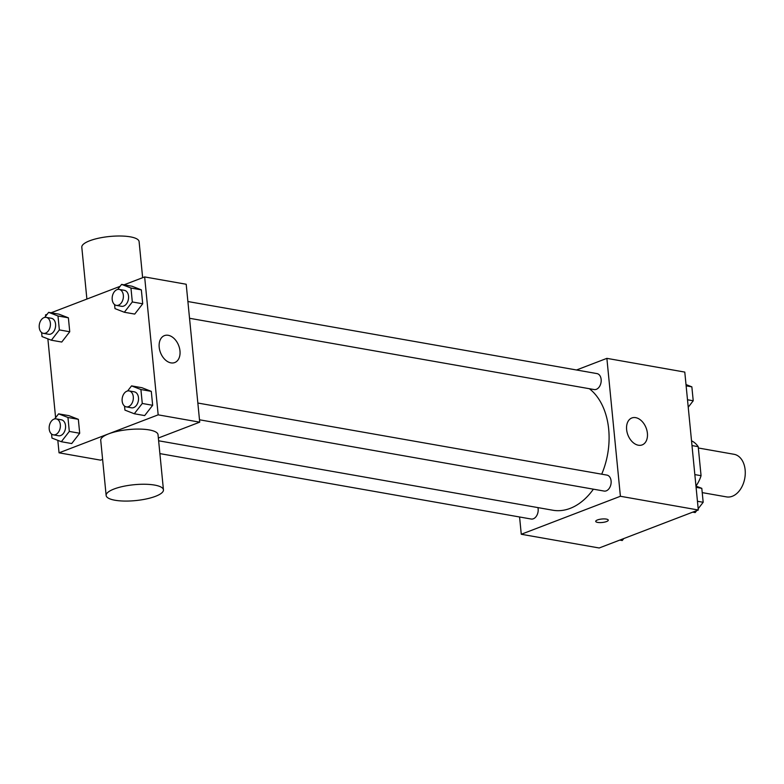 <?xml version="1.0" encoding="UTF-8"?>
<svg xmlns="http://www.w3.org/2000/svg" width="784" height="784" viewBox="0 0 784 784"><rect width="100%" height="100%" fill="white"/><g stroke="black" fill="none" stroke-linecap="round" stroke-linejoin="round"><path stroke-width="1.18" d="M702.229 492.617L726.513 496.889A21.629 14.749 -80 0 0 744.8 478.152A21.629 14.749 -80 0 0 734.02 454.289L698.348 447.997M691.988 445.567L698.211 446.664L701.063 475.692A27.92 19.041 -80 0 1 696.153 485.766L695.937 485.855M698.211 446.664A27.92 19.041 -80 0 0 691.762 440.941L691.527 440.902M694.83 474.594L701.063 475.692M576.524 369.989L606.875 358.357L684.785 372.086L698.309 510.002L599.182 547.987L521.272 534.267L519.576 516.979M158.633 440.784L552.818 510.227A64.896 44.257 -80 0 0 593.39 489.177M601.71 474.183A64.896 44.257 -80 0 0 589.352 388.707M606.875 358.357L620.399 496.272L521.272 534.267M199.489 419.783L604.121 491.068A8.105 5.527 -80 0 0 610.971 484.042A8.105 5.527 -80 0 0 606.934 475.104L197.842 403.035M159.887 453.613L531.17 519.028A8.105 5.527 -80 0 0 536.658 515.745A8.105 5.527 -80 0 0 537.932 507.601M187.895 301.526L596.987 373.596A8.105 5.527 100 0 1 601.191 380.975A8.105 5.527 100 0 1 596.34 389.325A8.105 5.527 100 0 1 594.174 389.56L189.532 318.275M620.399 496.272L698.309 510.002M635.657 417.647A14.426 9.761 -111 0 1 646.947 430.583A14.426 9.761 -111 0 1 642.174 444.9A14.426 9.761 -111 0 1 627.896 434.924A14.426 9.761 -111 0 1 631.845 417.97A14.426 9.761 -111 0 1 635.657 417.647M608.276 520.135A6.311 1.744 -5.6 0 1 606.542 521.556A6.311 1.744 -5.6 0 1 599.74 522.595A6.311 1.744 -5.6 0 1 595.722 521.37A6.311 1.744 -5.6 0 1 601.828 519.018A6.311 1.744 -5.6 0 1 608.276 520.145A6.311 1.744 -5.6 0 1 606.542 521.556A6.311 1.744 -5.6 0 1 599.75 522.595A6.311 1.744 -5.6 0 1 595.722 521.37M124.068 284.817L144.648 276.928L186.2 284.249L199.724 422.164L158.358 438.011M102.606 459.385L100.597 460.149L59.045 452.829L57.82 440.353M55.605 417.705L47.873 338.845M45.648 316.197L45.521 314.913L47.118 314.306M127.616 390.961L131.555 385.885L141.933 387.717L151.292 391.363L152.664 405.299L144.668 415.589L134.28 413.756L124.93 410.11L124.529 406.073M44.698 317.422L48.637 312.346L59.025 314.178L68.384 317.814L69.747 331.75L61.76 342.04L51.372 340.217L42.013 336.571L41.621 332.524M144.648 276.928L158.172 414.844L59.045 452.829M51.107 312.777L120.07 286.346M54.655 418.921L58.594 413.844L68.982 415.677L78.341 419.322L79.703 433.258L71.716 443.548L61.328 441.715L51.969 438.07L51.568 434.032M117.659 289.463L121.598 284.386L131.986 286.219L141.345 289.855L142.708 303.79L134.721 314.08L124.333 312.257L114.974 308.612L114.582 304.564M158.172 414.844L199.724 422.164M168.237 335.297A14.426 9.761 -111 0 1 179.526 348.243A14.426 9.761 -111 0 1 174.754 362.551A14.426 9.761 -111 0 1 160.475 352.584A14.426 9.761 -111 0 1 164.424 335.621A14.426 9.761 -111 0 1 168.237 335.297M106.144 495.468L100.734 440.304A28.783 7.967 -5.6 0 1 128.605 429.563A28.783 7.967 -5.6 0 1 158.035 434.689L163.444 489.853A28.783 7.967 -5.6 0 1 155.526 496.311A28.783 7.967 -5.6 0 1 124.499 501.064A28.783 7.967 -5.6 0 1 106.144 495.468A28.783 7.967 -5.6 0 1 134.015 484.728A28.783 7.967 -5.6 0 1 163.444 489.853M142.639 277.703L139.101 241.609A28.783 7.967 174.4 0 0 120.746 236.013A28.783 7.967 174.4 0 0 89.719 240.766A28.783 7.967 174.4 0 0 81.801 247.225L86.887 299.067M121.598 284.386L130.957 288.032L132.32 301.958L124.333 312.257M116.365 305.388L121.559 306.299A8.105 5.527 -80 0 0 128.409 299.282A8.105 5.527 -80 0 0 124.372 290.335L119.178 289.423A8.105 5.527 -80 0 0 117.012 289.649A8.105 5.527 -80 0 0 112.161 297.998A8.105 5.527 -80 0 0 116.365 305.388A8.105 5.527 -80 0 0 123.215 298.361A8.105 5.527 -80 0 0 119.178 289.423M131.986 286.219L141.345 289.855L142.708 303.79L134.721 314.08M130.957 288.032L141.345 289.855M132.32 301.958L142.708 303.79M131.555 385.885L140.904 389.53L142.276 403.466L134.28 413.756M126.312 406.886L131.506 407.807A8.105 5.527 -80 0 0 138.356 400.781A8.105 5.527 -80 0 0 134.319 391.843L129.125 390.922A8.105 5.527 -80 0 0 126.959 391.157A8.105 5.527 -80 0 0 122.108 399.507A8.105 5.527 -80 0 0 126.312 406.886A8.105 5.527 -80 0 0 133.162 399.869A8.105 5.527 -80 0 0 129.125 390.922M141.933 387.717L151.292 391.363L152.664 405.299L144.668 415.589M140.904 389.53L151.292 391.363M142.276 403.466L152.664 405.299M48.637 312.346L57.996 315.991L59.359 329.917L51.372 340.217M43.404 333.347L48.598 334.258A8.105 5.527 -80 0 0 55.448 327.242A8.105 5.527 -80 0 0 51.411 318.294L46.217 317.383A8.105 5.527 -80 0 0 44.051 317.608A8.105 5.527 -80 0 0 39.2 325.958A8.105 5.527 -80 0 0 43.404 333.347A8.105 5.527 -80 0 0 50.254 326.32A8.105 5.527 -80 0 0 46.217 317.383M59.025 314.178L68.384 317.814L69.747 331.75L61.76 342.04M57.996 315.991L68.384 317.814M59.359 329.917L69.747 331.75M58.594 413.844L67.953 417.49L69.315 431.425L61.328 441.715M53.361 434.846L58.555 435.767A8.105 5.527 -80 0 0 65.405 428.74A8.105 5.527 -80 0 0 61.368 419.803L56.174 418.881A8.105 5.527 -80 0 0 54.008 419.117A8.105 5.527 -80 0 0 49.157 427.466A8.105 5.527 -80 0 0 53.361 434.846A8.105 5.527 -80 0 0 60.211 427.829A8.105 5.527 -80 0 0 56.174 418.881M68.982 415.677L78.341 419.322L79.703 433.258L71.716 443.548M67.953 417.49L78.341 419.322M69.315 431.425L79.703 433.258M686.01 384.562L691.86 386.845L693.223 400.781L688.225 407.219M686.127 385.836L691.86 386.845M687.499 399.762L693.223 400.781M695.957 486.07L701.807 488.344L703.179 502.279L698.181 508.718M696.711 510.609L695.192 512.569L692.723 512.138M696.084 487.334L701.807 488.344M697.446 501.27L703.179 502.279M623.76 538.569L622.231 540.529L619.762 540.098"/></g></svg>
